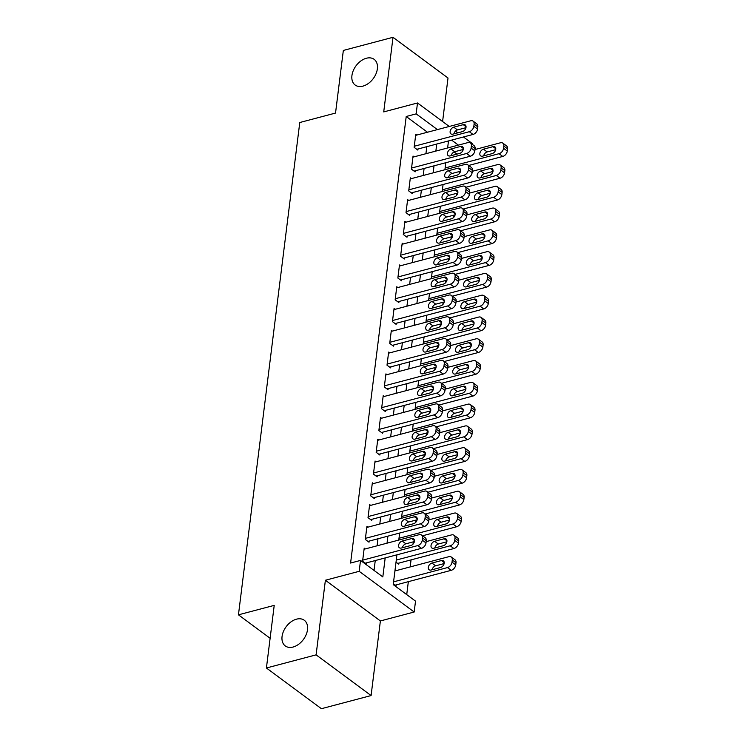 <?xml version="1.0" encoding="UTF-8"?>
<svg xmlns="http://www.w3.org/2000/svg" width="746" height="746" viewBox="0 0 746 746"><rect width="100%" height="100%" fill="white"/><g stroke="black" fill="none" stroke-linecap="round" stroke-linejoin="round"><path stroke-width="1.12" d="M296.516 619.161A15.974 10.733 126.5 0 1 304.284 620.262A15.974 10.733 126.5 0 1 306.14 634.715A15.974 10.733 126.5 0 1 293.047 647.043A15.974 10.733 126.5 0 1 285.28 645.943A15.974 10.733 126.5 0 1 283.424 631.498A15.974 10.733 126.5 0 1 296.516 619.161M366.389 58.244A15.974 10.733 126.5 0 1 374.156 59.344A15.974 10.733 126.5 0 1 376.003 73.798A15.974 10.733 126.5 0 1 362.91 86.126A15.974 10.733 126.5 0 1 355.143 85.025A15.974 10.733 126.5 0 1 353.296 70.581A15.974 10.733 126.5 0 1 366.389 58.244M396.937 554.819L393.226 584.622L415.522 601.127L414.17 612.018L359.171 571.315L360.523 560.423L382.819 576.919L385.188 557.924M380.385 620.952L325.387 580.248L316.099 654.857L266.415 667.996L321.414 708.7L371.088 695.561L380.385 620.952L414.17 612.018M442.592 121.542L448.01 78.004L393.011 37.3L383.724 111.909L417.499 102.976L449.251 126.466M463.452 136.984L472.498 143.68L472.405 144.426M406.729 594.618L408.342 581.666M410.179 566.913L411.055 559.882M413.014 544.142L413.303 541.857M415.727 522.359L416.007 520.074M418.441 500.575L418.72 498.291M421.154 478.792L421.434 476.507M423.868 457.009L424.148 454.724M426.581 435.226L426.861 432.941M429.295 413.443L429.575 411.158M432.009 391.659L432.288 389.375M434.722 369.876L435.002 367.591M437.436 348.093L437.715 345.808M440.149 326.31L440.429 324.025M442.863 304.527L443.143 302.242M445.576 282.743L445.856 280.459M448.29 260.96L448.57 258.675M450.994 239.177L451.283 236.892M453.708 217.394L453.997 215.109M456.421 195.611L456.711 193.326M459.135 173.827L459.424 171.543M316.099 654.857L371.088 695.561M266.415 667.996L274.22 605.37L238.45 614.825L299.771 122.521L335.532 113.066L343.337 50.439L393.011 37.3M365.26 548.925L364.216 548.151L362.584 561.225L366.305 563.976L366.435 562.885M367.974 527.142L366.929 526.368L365.298 539.442L369.018 542.193L369.149 541.102M370.687 505.359L369.643 504.585L368.011 517.659L371.732 520.41L371.862 519.319M373.401 483.576L372.357 482.802L370.725 495.876L374.445 498.626L374.576 497.535M376.115 461.793L375.07 461.019L373.438 474.092L377.159 476.843L377.29 475.752M378.828 440.009L377.784 439.235L376.152 452.309L379.873 455.06L380.003 453.969M381.542 418.226L380.497 417.452L378.865 430.526L382.586 433.277L382.717 432.186M384.255 396.443L383.211 395.669L381.579 408.743L385.3 411.494L385.43 410.403M386.969 374.66L385.924 373.886L384.293 386.96L388.013 389.71L388.144 388.619M389.682 352.877L388.638 352.103L387.006 365.176L390.727 367.927L390.857 366.836M392.396 331.093L391.352 330.319L389.72 343.393L393.44 346.144L393.571 345.053M395.11 309.31L394.065 308.536L392.433 321.61L396.145 324.361L396.285 323.27M397.823 287.527L396.779 286.753L395.147 299.827L398.858 302.578L398.998 301.487M400.537 265.744L399.483 264.97L397.86 278.044L401.572 280.794L401.712 279.703M403.25 243.961L402.197 243.187L400.574 256.26L404.285 259.011L404.425 257.92M405.964 222.177L404.91 221.403L403.288 234.477L406.999 237.228L407.139 236.137M408.677 200.394L407.624 199.62L406.001 212.694L409.713 215.445L409.852 214.354M411.391 178.611L410.337 177.837L408.715 190.911L412.426 193.662L412.566 192.571M414.105 156.828L413.051 156.054L411.428 169.128L415.14 171.878L415.28 170.787M396.023 562.176L398.746 564.19L398.877 563.109M457.037 154.114L454.109 151.942M448.439 147.745L447.712 147.204M393.31 583.959L396.033 585.974L396.163 584.892M427.467 132.228L406.216 116.488L350.592 563.043L360.523 560.423M374.026 570.41L375.257 560.554M377.094 545.802L377.97 538.771M379.807 524.018L380.674 516.987M382.521 502.235L383.388 495.204M385.234 480.452L386.102 473.421M387.939 458.669L388.815 451.638M390.652 436.886L391.529 429.855M393.366 415.102L394.242 408.071M396.079 393.319L396.956 386.288M398.793 371.536L399.67 364.505M401.507 349.753L402.383 342.722M404.22 327.97L405.097 320.939M406.934 306.186L407.81 299.155M409.647 284.403L410.524 277.372M412.361 262.62L413.237 255.589M415.074 240.837L415.951 233.806M417.788 219.054L418.665 212.023M420.502 197.27L421.378 190.239M423.215 175.487L424.092 168.456M425.929 153.704L426.805 146.673M416.818 135.045L415.764 134.271L414.142 147.344L417.853 150.095L417.993 149.004M238.45 614.825L270.117 638.268M325.387 580.248L359.171 571.315M406.216 116.488L416.147 113.868L417.499 102.976M448.495 140.938L447.619 147.969M445.782 162.721L444.905 169.752M443.068 184.504L442.191 191.536M440.354 206.288L439.478 213.319M437.641 228.071L436.764 235.102M434.927 249.854L434.051 256.885M432.214 271.637L431.337 278.668M429.5 293.42L428.624 300.452M426.787 315.204L425.91 322.235M424.073 336.987L423.196 344.018M421.359 358.77L420.483 365.801M418.646 380.553L417.769 387.584M415.932 402.336L415.056 409.368M413.219 424.12L412.342 431.151M410.505 445.903L409.629 452.934M407.792 467.686L406.915 474.717M405.078 489.469L404.201 496.5M402.364 511.252L401.488 518.284M399.651 533.036L398.774 540.067M458.38 145.125L451.61 140.108M455.498 131.091L457.848 132.835M437.408 129.599L416.147 113.868M387.025 543.172L387.901 536.141M389.738 521.389L390.615 514.358M392.452 499.606L393.329 492.574M395.166 477.822L396.042 470.791M397.879 456.039L398.756 449.008M400.593 434.256L401.469 427.225M403.306 412.473L404.183 405.442M406.02 390.69L406.896 383.658M408.733 368.906L409.61 361.875M411.447 347.123L412.324 340.092M414.161 325.34L415.037 318.309M416.874 303.557L417.751 296.526M419.588 281.774L420.464 274.742M422.301 259.99L423.178 252.959M425.015 238.207L425.891 231.176M427.728 216.424L428.596 209.393M430.442 194.641L431.309 187.61M433.146 172.858L434.023 165.826M435.86 151.074L436.736 144.043M415.634 135.362L470.67 120.805A4.989 3.357 -53.5 0 1 473.104 121.15A4.989 3.357 -53.5 0 1 474.102 124.106L473.831 126.288A4.989 3.357 -53.5 0 1 469.318 131.697L414.272 146.253M416.809 149.312L473.029 134.448L469.318 131.697M463.275 124.657A3.991 2.686 126.5 0 1 465.215 124.927A3.991 2.686 126.5 0 1 465.681 128.545A3.991 2.686 126.5 0 1 462.408 131.622L452.869 134.149A3.991 2.686 126.5 0 1 450.929 133.87A3.991 2.686 126.5 0 1 450.463 130.261A3.991 2.686 126.5 0 1 453.736 127.174L463.275 124.657L466.045 126.708M453.904 133.87A3.991 2.686 126.5 0 1 457.457 129.925L465.961 127.678M473.104 121.15L476.815 123.901A4.989 3.357 126.5 0 1 477.822 126.857L477.552 129.039A4.989 3.357 126.5 0 1 473.029 134.448M468.684 165.463L502.767 156.446A4.989 3.357 126.5 0 0 507.28 151.037L507.55 148.864A4.989 3.357 126.5 0 0 506.543 145.899L502.832 143.148A4.989 3.357 -53.5 0 0 500.407 142.803L474.997 149.526M502.832 143.148A4.989 3.357 -53.5 0 1 503.839 146.113L503.559 148.286A4.989 3.357 -53.5 0 1 499.046 153.695L445.129 167.962M495.689 149.685L487.185 151.932A3.991 2.686 -53.5 0 0 483.632 155.877M493.003 146.664L483.464 149.181A3.991 2.686 -53.5 0 0 480.191 152.268A3.991 2.686 -53.5 0 0 480.657 155.877A3.991 2.686 -53.5 0 0 482.597 156.156L492.136 153.629A3.991 2.686 -53.5 0 0 495.409 150.543A3.991 2.686 -53.5 0 0 494.943 146.934A3.991 2.686 -53.5 0 0 493.003 146.664L495.773 148.715M412.92 157.145L467.956 142.589A4.989 3.357 -53.5 0 1 470.39 142.934A4.989 3.357 -53.5 0 1 471.388 145.89L471.118 148.072A4.989 3.357 -53.5 0 1 466.604 153.48L411.559 168.036M414.095 171.095L470.325 156.231L466.604 153.48M460.562 146.44A3.991 2.686 126.5 0 1 462.501 146.71A3.991 2.686 126.5 0 1 462.968 150.328A3.991 2.686 126.5 0 1 459.695 153.406L450.155 155.933A3.991 2.686 126.5 0 1 448.215 155.653A3.991 2.686 126.5 0 1 447.749 152.044A3.991 2.686 126.5 0 1 451.022 148.958L460.562 146.44L463.331 148.491M451.19 155.653A3.991 2.686 126.5 0 1 454.743 151.708L463.247 149.461M470.39 142.934L474.102 145.684A4.989 3.357 126.5 0 1 475.109 148.641L474.838 150.823A4.989 3.357 126.5 0 1 470.325 156.231M410.207 178.928L465.252 164.372A4.989 3.357 -53.5 0 1 467.677 164.717A4.989 3.357 -53.5 0 1 468.684 167.673L468.404 169.855A4.989 3.357 -53.5 0 1 463.891 175.263L408.845 189.82M411.382 192.878L467.611 178.014L463.891 175.263M457.848 168.223A3.991 2.686 126.5 0 1 459.788 168.493A3.991 2.686 126.5 0 1 460.254 172.112A3.991 2.686 126.5 0 1 456.981 175.189L447.441 177.716A3.991 2.686 126.5 0 1 445.502 177.436A3.991 2.686 126.5 0 1 445.036 173.827A3.991 2.686 126.5 0 1 448.309 170.741L457.848 168.223L460.618 170.274M448.477 177.436A3.991 2.686 126.5 0 1 452.029 173.492L460.534 171.244M467.677 164.717L471.388 167.468A4.989 3.357 126.5 0 1 472.395 170.424L472.125 172.606A4.989 3.357 126.5 0 1 467.611 178.014M407.493 200.711L462.539 186.155A4.989 3.357 -53.5 0 1 464.963 186.5A4.989 3.357 -53.5 0 1 465.97 189.456L465.69 191.638A4.989 3.357 -53.5 0 1 461.177 197.047L406.132 211.603M408.668 214.661L464.898 199.797L461.177 197.047M455.135 190.006A3.991 2.686 126.5 0 1 457.074 190.277A3.991 2.686 126.5 0 1 457.54 193.895A3.991 2.686 126.5 0 1 454.267 196.972L444.728 199.499A3.991 2.686 126.5 0 1 442.788 199.219A3.991 2.686 126.5 0 1 442.322 195.611A3.991 2.686 126.5 0 1 445.595 192.524L455.135 190.006L457.913 192.058M445.763 199.219A3.991 2.686 126.5 0 1 449.316 195.275L457.82 193.028M464.963 186.5L468.675 189.251A4.989 3.357 126.5 0 1 469.682 192.207L469.411 194.389A4.989 3.357 126.5 0 1 464.898 199.797M404.78 222.494L459.825 207.938A4.989 3.357 -53.5 0 1 462.25 208.283A4.989 3.357 -53.5 0 1 463.257 211.239L462.977 213.421A4.989 3.357 -53.5 0 1 458.464 218.83L403.418 233.386M405.955 236.445L462.184 221.581L458.464 218.83M452.421 211.789A3.991 2.686 126.5 0 1 454.37 212.06A3.991 2.686 126.5 0 1 454.827 215.678A3.991 2.686 126.5 0 1 451.554 218.755L442.014 221.282A3.991 2.686 126.5 0 1 440.075 221.002A3.991 2.686 126.5 0 1 439.608 217.394A3.991 2.686 126.5 0 1 442.882 214.307L452.421 211.789L455.2 213.841M443.049 221.002A3.991 2.686 126.5 0 1 446.602 217.058L455.107 214.811M462.25 208.283L465.961 211.034A4.989 3.357 126.5 0 1 466.968 213.99L466.698 216.172A4.989 3.357 126.5 0 1 462.184 221.581M465.97 187.246L500.053 178.229A4.989 3.357 126.5 0 0 504.566 172.82L504.837 170.648A4.989 3.357 126.5 0 0 503.83 167.682L500.118 164.931A4.989 3.357 -53.5 0 0 497.694 164.586L472.283 171.31M500.118 164.931A4.989 3.357 -53.5 0 1 501.125 167.897L500.846 170.069A4.989 3.357 -53.5 0 1 496.332 175.478L442.415 189.745M492.975 171.468L484.471 173.715A3.991 2.686 -53.5 0 0 480.918 177.66M490.29 168.447L480.75 170.965A3.991 2.686 -53.5 0 0 477.477 174.051A3.991 2.686 -53.5 0 0 477.944 177.66A3.991 2.686 -53.5 0 0 479.883 177.94L489.423 175.413A3.991 2.686 -53.5 0 0 492.696 172.326A3.991 2.686 -53.5 0 0 492.229 168.717A3.991 2.686 -53.5 0 0 490.29 168.447L493.069 170.498M463.257 209.029L497.34 200.012A4.989 3.357 126.5 0 0 501.853 194.603L502.123 192.431A4.989 3.357 126.5 0 0 501.116 189.465L497.405 186.714A4.989 3.357 -53.5 0 0 494.98 186.369L469.57 193.093M497.405 186.714A4.989 3.357 -53.5 0 1 498.412 189.68L498.132 191.853A4.989 3.357 -53.5 0 1 493.619 197.261L439.702 211.528M490.262 193.251L481.757 195.499A3.991 2.686 -53.5 0 0 478.205 199.443M487.576 190.23L478.037 192.748A3.991 2.686 -53.5 0 0 474.764 195.834A3.991 2.686 -53.5 0 0 475.23 199.443A3.991 2.686 -53.5 0 0 477.17 199.723L486.709 197.196A3.991 2.686 -53.5 0 0 489.982 194.109A3.991 2.686 -53.5 0 0 489.525 190.5A3.991 2.686 -53.5 0 0 487.576 190.23L490.355 192.281M460.543 230.812L494.626 221.795A4.989 3.357 126.5 0 0 499.139 216.387L499.41 214.214A4.989 3.357 126.5 0 0 498.403 211.249L494.691 208.498A4.989 3.357 -53.5 0 0 492.267 208.153L466.856 214.876M494.691 208.498A4.989 3.357 -53.5 0 1 495.698 211.463L495.428 213.636A4.989 3.357 -53.5 0 1 490.905 219.044L436.988 233.311M487.548 215.034L479.044 217.282A3.991 2.686 -53.5 0 0 475.491 221.226M484.863 212.013L475.323 214.531A3.991 2.686 -53.5 0 0 472.05 217.618A3.991 2.686 -53.5 0 0 472.516 221.226A3.991 2.686 -53.5 0 0 474.456 221.506L483.995 218.979A3.991 2.686 -53.5 0 0 487.269 215.892A3.991 2.686 -53.5 0 0 486.812 212.284A3.991 2.686 -53.5 0 0 484.863 212.013L487.642 214.065M457.83 252.596L491.912 243.578A4.989 3.357 126.5 0 0 496.426 238.17L496.696 235.997A4.989 3.357 126.5 0 0 495.689 233.032L491.978 230.281A4.989 3.357 -53.5 0 0 489.553 229.936L464.143 236.659M491.978 230.281A4.989 3.357 -53.5 0 1 492.985 233.246L492.714 235.419A4.989 3.357 -53.5 0 1 488.192 240.827L434.275 255.095M484.835 236.818L476.33 239.065A3.991 2.686 -53.5 0 0 472.777 243.01M482.149 233.796L472.61 236.314A3.991 2.686 -53.5 0 0 469.337 239.401A3.991 2.686 -53.5 0 0 469.803 243.01A3.991 2.686 -53.5 0 0 471.742 243.289L481.282 240.762A3.991 2.686 -53.5 0 0 484.555 237.676A3.991 2.686 -53.5 0 0 484.098 234.067A3.991 2.686 -53.5 0 0 482.149 233.796L484.928 235.848M402.066 244.278L457.111 229.721A4.989 3.357 -53.5 0 1 459.536 230.066A4.989 3.357 -53.5 0 1 460.543 233.022L460.273 235.204A4.989 3.357 -53.5 0 1 455.75 240.613L400.705 255.169M403.241 258.228L459.471 243.364L455.75 240.613M449.707 233.573A3.991 2.686 126.5 0 1 451.656 233.843A3.991 2.686 126.5 0 1 452.113 237.461A3.991 2.686 126.5 0 1 448.84 240.538L439.301 243.065A3.991 2.686 126.5 0 1 437.361 242.786A3.991 2.686 126.5 0 1 436.895 239.177A3.991 2.686 126.5 0 1 440.168 236.09L449.707 233.573L452.486 235.624M440.336 242.786A3.991 2.686 126.5 0 1 443.889 238.841L452.393 236.594M459.536 230.066L463.247 232.817A4.989 3.357 126.5 0 1 464.254 235.773L463.984 237.955A4.989 3.357 126.5 0 1 459.471 243.364M455.116 274.379L489.199 265.362A4.989 3.357 126.5 0 0 493.712 259.953L493.983 257.78A4.989 3.357 126.5 0 0 492.985 254.815L489.264 252.064A4.989 3.357 -53.5 0 0 486.84 251.719L461.429 258.442M489.264 252.064A4.989 3.357 -53.5 0 1 490.271 255.029L490.001 257.202A4.989 3.357 -53.5 0 1 485.478 262.611L431.561 276.878M482.121 258.601L473.617 260.848A3.991 2.686 -53.5 0 0 470.064 264.793M479.436 255.58L469.896 258.097A3.991 2.686 -53.5 0 0 466.623 261.184A3.991 2.686 -53.5 0 0 467.089 264.793A3.991 2.686 -53.5 0 0 469.029 265.072L478.568 262.545A3.991 2.686 -53.5 0 0 481.841 259.459A3.991 2.686 -53.5 0 0 481.384 255.85A3.991 2.686 -53.5 0 0 479.436 255.58L482.214 257.631M399.352 266.061L454.398 251.505A4.989 3.357 -53.5 0 1 456.822 251.85A4.989 3.357 -53.5 0 1 457.83 254.806L457.559 256.988A4.989 3.357 -53.5 0 1 453.036 262.396L397.991 276.952M400.527 280.011L456.757 265.147L453.036 262.396M446.994 255.356A3.991 2.686 126.5 0 1 448.943 255.626A3.991 2.686 126.5 0 1 449.4 259.244A3.991 2.686 126.5 0 1 446.127 262.322L436.587 264.849A3.991 2.686 126.5 0 1 434.648 264.569A3.991 2.686 126.5 0 1 434.181 260.96A3.991 2.686 126.5 0 1 437.454 257.874L446.994 255.356L449.773 257.407M437.622 264.569A3.991 2.686 126.5 0 1 441.175 260.624L449.679 258.377M456.822 251.85L460.543 254.6A4.989 3.357 126.5 0 1 461.541 257.556L461.27 259.739A4.989 3.357 126.5 0 1 456.757 265.147M452.412 296.162L486.485 287.145A4.989 3.357 126.5 0 0 490.999 281.736L491.269 279.564A4.989 3.357 126.5 0 0 490.271 276.598L486.551 273.847A4.989 3.357 -53.5 0 0 484.126 273.502L458.715 280.226M486.551 273.847A4.989 3.357 -53.5 0 1 487.558 276.813L487.287 278.985A4.989 3.357 -53.5 0 1 482.765 284.394L428.847 298.661M479.408 280.384L470.903 282.631A3.991 2.686 -53.5 0 0 467.36 286.576M476.722 277.363L467.192 279.881A3.991 2.686 -53.5 0 0 463.919 282.967A3.991 2.686 -53.5 0 0 464.376 286.576A3.991 2.686 -53.5 0 0 466.315 286.856L475.855 284.329A3.991 2.686 -53.5 0 0 479.128 281.242A3.991 2.686 -53.5 0 0 478.671 277.633A3.991 2.686 -53.5 0 0 476.722 277.363L479.501 279.414M396.639 287.844L451.684 273.288A4.989 3.357 -53.5 0 1 454.109 273.633A4.989 3.357 -53.5 0 1 455.116 276.589L454.846 278.771A4.989 3.357 -53.5 0 1 450.323 284.179L395.277 298.736M397.814 301.794L454.044 286.93L450.323 284.179M444.28 277.139A3.991 2.686 126.5 0 1 446.229 277.409A3.991 2.686 126.5 0 1 446.686 281.028A3.991 2.686 126.5 0 1 443.413 284.105L433.874 286.632A3.991 2.686 126.5 0 1 431.934 286.352A3.991 2.686 126.5 0 1 431.468 282.743A3.991 2.686 126.5 0 1 434.75 279.657L444.28 277.139L447.059 279.19M434.918 286.352A3.991 2.686 126.5 0 1 438.462 282.408L446.966 280.16M454.109 273.633L457.83 276.384A4.989 3.357 126.5 0 1 458.827 279.34L458.557 281.522A4.989 3.357 126.5 0 1 454.044 286.93M449.698 317.945L483.772 308.928A4.989 3.357 126.5 0 0 488.285 303.519L488.555 301.347A4.989 3.357 126.5 0 0 487.558 298.381L483.837 295.63A4.989 3.357 -53.5 0 0 481.412 295.285L456.002 302.009M483.837 295.63A4.989 3.357 -53.5 0 1 484.844 298.596L484.574 300.769A4.989 3.357 -53.5 0 1 480.051 306.177L426.134 320.444M476.694 302.167L468.19 304.415A3.991 2.686 -53.5 0 0 464.646 308.359M474.008 299.146L464.478 301.664A3.991 2.686 -53.5 0 0 461.205 304.75A3.991 2.686 -53.5 0 0 461.662 308.359A3.991 2.686 -53.5 0 0 463.602 308.639L473.141 306.112A3.991 2.686 -53.5 0 0 476.414 303.025A3.991 2.686 -53.5 0 0 475.957 299.416A3.991 2.686 -53.5 0 0 474.008 299.146L476.787 301.197M393.925 309.627L448.971 295.071A4.989 3.357 -53.5 0 1 451.395 295.416A4.989 3.357 -53.5 0 1 452.402 298.372L452.132 300.554A4.989 3.357 -53.5 0 1 447.609 305.963L392.573 320.519M395.1 323.577L451.33 308.713L447.609 305.963M441.567 298.922A3.991 2.686 126.5 0 1 443.516 299.193A3.991 2.686 126.5 0 1 443.973 302.811A3.991 2.686 126.5 0 1 440.7 305.888L431.16 308.415A3.991 2.686 126.5 0 1 429.22 308.135A3.991 2.686 126.5 0 1 428.764 304.527A3.991 2.686 126.5 0 1 432.037 301.44L441.567 298.922L444.346 300.974M432.204 308.135A3.991 2.686 126.5 0 1 435.748 304.191L444.252 301.944M451.395 295.416L455.116 298.167A4.989 3.357 126.5 0 1 456.114 301.123L455.843 303.305A4.989 3.357 126.5 0 1 451.33 308.713M446.985 339.728L481.058 330.711A4.989 3.357 126.5 0 0 485.571 325.303L485.842 323.13A4.989 3.357 126.5 0 0 484.844 320.165L481.123 317.414A4.989 3.357 -53.5 0 0 478.699 317.069L453.288 323.792M481.123 317.414A4.989 3.357 -53.5 0 1 482.13 320.379L481.86 322.552A4.989 3.357 -53.5 0 1 477.337 327.96L423.42 342.228M473.98 323.95L465.476 326.198A3.991 2.686 -53.5 0 0 461.933 330.142M471.295 320.929L461.765 323.447A3.991 2.686 -53.5 0 0 458.492 326.534A3.991 2.686 -53.5 0 0 458.949 330.142A3.991 2.686 -53.5 0 0 460.888 330.422L470.428 327.895A3.991 2.686 -53.5 0 0 473.701 324.808A3.991 2.686 -53.5 0 0 473.244 321.2A3.991 2.686 -53.5 0 0 471.295 320.929L474.074 322.981M391.212 331.41L446.257 316.854A4.989 3.357 -53.5 0 1 448.682 317.199A4.989 3.357 -53.5 0 1 449.689 320.155L449.418 322.337A4.989 3.357 -53.5 0 1 444.896 327.746L389.86 342.302M392.387 345.361L448.616 330.497L444.896 327.746M438.853 320.705A3.991 2.686 126.5 0 1 440.802 320.976A3.991 2.686 126.5 0 1 441.259 324.594A3.991 2.686 126.5 0 1 437.986 327.671L428.446 330.198A3.991 2.686 126.5 0 1 426.507 329.918A3.991 2.686 126.5 0 1 426.05 326.31A3.991 2.686 126.5 0 1 429.323 323.223L438.853 320.705L441.632 322.757M429.491 329.918A3.991 2.686 126.5 0 1 433.034 325.974L441.539 323.727M448.682 317.199L452.402 319.95A4.989 3.357 126.5 0 1 453.4 322.906L453.13 325.088A4.989 3.357 126.5 0 1 448.616 330.497M444.271 361.512L478.345 352.494A4.989 3.357 126.5 0 0 482.858 347.086L483.128 344.913A4.989 3.357 126.5 0 0 482.13 341.948L478.41 339.197A4.989 3.357 -53.5 0 0 475.985 338.852L450.584 345.575M478.41 339.197A4.989 3.357 -53.5 0 1 479.417 342.162L479.146 344.335A4.989 3.357 -53.5 0 1 474.624 349.743L420.707 364.011M471.267 345.734L462.762 347.981A3.991 2.686 -53.5 0 0 459.219 351.925M468.581 342.712L459.051 345.23A3.991 2.686 -53.5 0 0 455.778 348.317A3.991 2.686 -53.5 0 0 456.235 351.925A3.991 2.686 -53.5 0 0 458.184 352.205L467.714 349.678A3.991 2.686 -53.5 0 0 470.987 346.592A3.991 2.686 -53.5 0 0 470.53 342.983A3.991 2.686 -53.5 0 0 468.581 342.712L471.36 344.764M388.498 353.194L443.544 338.637A4.989 3.357 -53.5 0 1 445.968 338.982A4.989 3.357 -53.5 0 1 446.975 341.938L446.705 344.12A4.989 3.357 -53.5 0 1 442.182 349.529L387.146 364.085M389.673 367.144L445.903 352.28L442.182 349.529M436.14 342.489A3.991 2.686 126.5 0 1 438.089 342.759A3.991 2.686 126.5 0 1 438.545 346.377A3.991 2.686 126.5 0 1 435.272 349.454L425.742 351.981A3.991 2.686 126.5 0 1 423.793 351.702A3.991 2.686 126.5 0 1 423.336 348.093A3.991 2.686 126.5 0 1 426.609 345.006L436.14 342.489L438.918 344.54M426.777 351.702A3.991 2.686 126.5 0 1 430.321 347.757L438.825 345.51M445.968 338.982L449.689 341.733A4.989 3.357 126.5 0 1 450.687 344.689L450.416 346.871A4.989 3.357 126.5 0 1 445.903 352.28M441.557 383.295L475.631 374.278A4.989 3.357 126.5 0 0 480.144 368.869L480.415 366.696A4.989 3.357 126.5 0 0 479.417 363.731L475.696 360.98A4.989 3.357 -53.5 0 0 473.272 360.635L447.87 367.358M475.696 360.98A4.989 3.357 -53.5 0 1 476.703 363.945L476.433 366.118A4.989 3.357 -53.5 0 1 471.91 371.527L417.993 385.794M468.553 367.517L460.049 369.764A3.991 2.686 -53.5 0 0 456.505 373.709M465.877 364.496L456.338 367.013A3.991 2.686 -53.5 0 0 453.064 370.1A3.991 2.686 -53.5 0 0 453.521 373.709A3.991 2.686 -53.5 0 0 455.47 373.988L465 371.461A3.991 2.686 -53.5 0 0 468.274 368.375A3.991 2.686 -53.5 0 0 467.817 364.766A3.991 2.686 -53.5 0 0 465.877 364.496L468.647 366.547M385.785 374.977L440.83 360.421A4.989 3.357 -53.5 0 1 443.255 360.766A4.989 3.357 -53.5 0 1 444.262 363.722L443.991 365.904A4.989 3.357 -53.5 0 1 439.469 371.312L384.432 385.868M386.96 388.927L443.189 374.063L439.469 371.312M433.435 364.272A3.991 2.686 126.5 0 1 435.375 364.542A3.991 2.686 126.5 0 1 435.832 368.16A3.991 2.686 126.5 0 1 432.559 371.238L423.029 373.765A3.991 2.686 126.5 0 1 421.08 373.485A3.991 2.686 126.5 0 1 420.623 369.876A3.991 2.686 126.5 0 1 423.896 366.79L433.435 364.272L436.205 366.323M424.064 373.485A3.991 2.686 126.5 0 1 427.607 369.54L436.112 367.293M443.255 360.766L446.975 363.516A4.989 3.357 126.5 0 1 447.973 366.473L447.703 368.655A4.989 3.357 126.5 0 1 443.189 374.063M438.844 405.078L472.917 396.061A4.989 3.357 126.5 0 0 477.431 390.652L477.701 388.48A4.989 3.357 126.5 0 0 476.703 385.514L472.983 382.763A4.989 3.357 -53.5 0 0 470.558 382.418L445.157 389.142M472.983 382.763A4.989 3.357 -53.5 0 1 473.99 385.729L473.719 387.901A4.989 3.357 -53.5 0 1 469.197 393.31L415.28 407.577M465.84 389.3L457.335 391.547A3.991 2.686 -53.5 0 0 453.792 395.492M463.163 386.279L453.624 388.797A3.991 2.686 -53.5 0 0 450.351 391.883A3.991 2.686 -53.5 0 0 450.808 395.492A3.991 2.686 -53.5 0 0 452.757 395.772L462.287 393.245A3.991 2.686 -53.5 0 0 465.56 390.158A3.991 2.686 -53.5 0 0 465.103 386.549A3.991 2.686 -53.5 0 0 463.163 386.279L465.933 388.33M383.071 396.76L438.116 382.204A4.989 3.357 -53.5 0 1 440.541 382.549A4.989 3.357 -53.5 0 1 441.548 385.505L441.278 387.687A4.989 3.357 -53.5 0 1 436.755 393.095L381.719 407.652M384.246 410.71L440.476 395.846L436.755 393.095M430.722 386.055A3.991 2.686 126.5 0 1 432.661 386.325A3.991 2.686 126.5 0 1 433.118 389.944A3.991 2.686 126.5 0 1 429.845 393.021L420.315 395.548A3.991 2.686 126.5 0 1 418.366 395.268A3.991 2.686 126.5 0 1 417.909 391.659A3.991 2.686 126.5 0 1 421.182 388.573L430.722 386.055L433.491 388.106M421.35 395.268A3.991 2.686 126.5 0 1 424.894 391.324L433.398 389.076M440.541 382.549L444.262 385.3A4.989 3.357 126.5 0 1 445.259 388.256L444.989 390.438A4.989 3.357 126.5 0 1 440.476 395.846M436.13 426.861L470.204 417.844A4.989 3.357 126.5 0 0 474.717 412.435L474.988 410.263A4.989 3.357 126.5 0 0 473.99 407.297L470.269 404.546A4.989 3.357 -53.5 0 0 467.845 404.201L442.443 410.925M470.269 404.546A4.989 3.357 -53.5 0 1 471.276 407.512L471.006 409.685A4.989 3.357 -53.5 0 1 466.483 415.093L412.566 429.36M463.126 411.083L454.622 413.331A3.991 2.686 -53.5 0 0 451.078 417.275M460.45 408.062L450.91 410.58A3.991 2.686 -53.5 0 0 447.637 413.666A3.991 2.686 -53.5 0 0 448.094 417.275A3.991 2.686 -53.5 0 0 450.043 417.555L459.573 415.028A3.991 2.686 -53.5 0 0 462.856 411.941A3.991 2.686 -53.5 0 0 462.389 408.332A3.991 2.686 -53.5 0 0 460.45 408.062L463.219 410.113M380.357 418.543L435.403 403.987A4.989 3.357 -53.5 0 1 437.827 404.332A4.989 3.357 -53.5 0 1 438.834 407.288L438.564 409.47A4.989 3.357 -53.5 0 1 434.041 414.879L379.005 429.435M381.532 432.493L437.762 417.629L434.041 414.879M428.008 407.838A3.991 2.686 126.5 0 1 429.948 408.109A3.991 2.686 126.5 0 1 430.405 411.727A3.991 2.686 126.5 0 1 427.132 414.804L417.601 417.331A3.991 2.686 126.5 0 1 415.653 417.051A3.991 2.686 126.5 0 1 415.196 413.443A3.991 2.686 126.5 0 1 418.469 410.356L428.008 407.838L430.778 409.89M418.637 417.051A3.991 2.686 126.5 0 1 422.18 413.107L430.684 410.86M437.827 404.332L441.548 407.083A4.989 3.357 126.5 0 1 442.546 410.039L442.275 412.221A4.989 3.357 126.5 0 1 437.762 417.629M433.417 448.644L467.49 439.627A4.989 3.357 126.5 0 0 472.004 434.219L472.274 432.046A4.989 3.357 126.5 0 0 471.276 429.081L467.555 426.33A4.989 3.357 -53.5 0 0 465.131 425.985L439.73 432.708M467.555 426.33A4.989 3.357 -53.5 0 1 468.563 429.295L468.292 431.468A4.989 3.357 -53.5 0 1 463.77 436.876L409.852 451.144M460.413 432.866L451.908 435.114A3.991 2.686 -53.5 0 0 448.365 439.058M457.736 429.845L448.197 432.363A3.991 2.686 -53.5 0 0 444.924 435.45A3.991 2.686 -53.5 0 0 445.381 439.058A3.991 2.686 -53.5 0 0 447.33 439.338L456.869 436.811A3.991 2.686 -53.5 0 0 460.142 433.724A3.991 2.686 -53.5 0 0 459.676 430.116A3.991 2.686 -53.5 0 0 457.736 429.845L460.506 431.897M377.644 440.327L432.689 425.77A4.989 3.357 -53.5 0 1 435.114 426.115A4.989 3.357 -53.5 0 1 436.121 429.071L435.85 431.253A4.989 3.357 -53.5 0 1 431.328 436.662L376.292 451.218M378.819 454.277L435.049 439.413L431.328 436.662M425.295 429.621A3.991 2.686 126.5 0 1 427.234 429.892A3.991 2.686 126.5 0 1 427.7 433.51A3.991 2.686 126.5 0 1 424.427 436.587L414.888 439.114A3.991 2.686 126.5 0 1 412.939 438.834A3.991 2.686 126.5 0 1 412.482 435.226A3.991 2.686 126.5 0 1 415.755 432.139L425.295 429.621L428.064 431.673M415.923 438.844A3.991 2.686 126.5 0 1 419.466 434.89L427.971 432.643M435.114 426.115L438.834 428.866A4.989 3.357 126.5 0 1 439.832 431.822L439.562 434.004A4.989 3.357 126.5 0 1 435.049 439.413M430.703 470.428L464.777 461.41A4.989 3.357 126.5 0 0 469.29 456.002L469.57 453.829A4.989 3.357 126.5 0 0 468.563 450.864L464.842 448.113A4.989 3.357 -53.5 0 0 462.417 447.768L437.016 454.491M464.842 448.113A4.989 3.357 -53.5 0 1 465.849 451.078L465.579 453.251A4.989 3.357 -53.5 0 1 461.065 458.659L407.139 472.927M457.699 454.65L449.195 456.897A3.991 2.686 -53.5 0 0 445.651 460.841M455.023 451.628L445.483 454.146A3.991 2.686 -53.5 0 0 442.21 457.233A3.991 2.686 -53.5 0 0 442.667 460.841A3.991 2.686 -53.5 0 0 444.616 461.121L454.155 458.594A3.991 2.686 -53.5 0 0 457.429 455.508A3.991 2.686 -53.5 0 0 456.962 451.899A3.991 2.686 -53.5 0 0 455.023 451.628L457.792 453.68M374.93 462.11L429.976 447.553A4.989 3.357 -53.5 0 1 432.4 447.898A4.989 3.357 -53.5 0 1 433.407 450.854L433.137 453.036A4.989 3.357 -53.5 0 1 428.624 458.445L373.578 473.001M376.105 476.06L432.335 461.196L428.624 458.445M422.581 451.405A3.991 2.686 126.5 0 1 424.521 451.675A3.991 2.686 126.5 0 1 424.987 455.293A3.991 2.686 126.5 0 1 421.714 458.37L412.174 460.897A3.991 2.686 126.5 0 1 410.225 460.618A3.991 2.686 126.5 0 1 409.768 457.009A3.991 2.686 126.5 0 1 413.042 453.922L422.581 451.405L425.351 453.456M413.209 460.627A3.991 2.686 126.5 0 1 416.753 456.673L425.257 454.426M432.4 447.898L436.121 450.649A4.989 3.357 126.5 0 1 437.119 453.605L436.848 455.787A4.989 3.357 126.5 0 1 432.335 461.196M427.99 492.211L462.063 483.194A4.989 3.357 126.5 0 0 466.576 477.785L466.856 475.612A4.989 3.357 126.5 0 0 465.849 472.647L462.128 469.896A4.989 3.357 -53.5 0 0 459.704 469.551L434.303 476.274M462.128 469.896A4.989 3.357 -53.5 0 1 463.135 472.861L462.865 475.034A4.989 3.357 -53.5 0 1 458.352 480.443L404.425 494.71M454.985 476.433L446.481 478.68A3.991 2.686 -53.5 0 0 442.938 482.625M452.309 473.412L442.77 475.929A3.991 2.686 -53.5 0 0 439.497 479.016A3.991 2.686 -53.5 0 0 439.954 482.625A3.991 2.686 -53.5 0 0 441.902 482.904L451.442 480.377A3.991 2.686 -53.5 0 0 454.715 477.291A3.991 2.686 -53.5 0 0 454.249 473.682A3.991 2.686 -53.5 0 0 452.309 473.412L455.079 475.463M372.217 483.893L427.262 469.337A4.989 3.357 -53.5 0 1 429.687 469.682A4.989 3.357 -53.5 0 1 430.694 472.638L430.423 474.82A4.989 3.357 -53.5 0 1 425.91 480.228L370.865 494.785M373.392 497.843L429.621 482.979L425.91 480.228M419.867 473.188A3.991 2.686 126.5 0 1 421.807 473.458A3.991 2.686 126.5 0 1 422.273 477.076A3.991 2.686 126.5 0 1 419 480.154L409.461 482.681A3.991 2.686 126.5 0 1 407.512 482.401A3.991 2.686 126.5 0 1 407.055 478.792A3.991 2.686 126.5 0 1 410.328 475.706L419.867 473.188L422.637 475.239M410.496 482.41A3.991 2.686 126.5 0 1 414.039 478.456L422.544 476.209M429.687 469.682L433.407 472.432A4.989 3.357 126.5 0 1 434.414 475.389L434.135 477.571A4.989 3.357 126.5 0 1 429.621 482.979M425.276 513.994L459.35 504.977A4.989 3.357 126.5 0 0 463.863 499.568L464.143 497.395A4.989 3.357 126.5 0 0 463.135 494.43L459.415 491.679A4.989 3.357 -53.5 0 0 456.99 491.334L431.589 498.058M459.415 491.679A4.989 3.357 -53.5 0 1 460.422 494.645L460.151 496.817A4.989 3.357 -53.5 0 1 455.638 502.226L401.712 516.493M452.272 498.216L443.767 500.463A3.991 2.686 -53.5 0 0 440.224 504.408M449.596 495.195L440.056 497.713A3.991 2.686 -53.5 0 0 436.783 500.799A3.991 2.686 -53.5 0 0 437.249 504.408A3.991 2.686 -53.5 0 0 439.189 504.688L448.728 502.161A3.991 2.686 -53.5 0 0 452.001 499.074A3.991 2.686 -53.5 0 0 451.535 495.465A3.991 2.686 -53.5 0 0 449.596 495.195L452.365 497.246M369.503 505.676L424.549 491.12A4.989 3.357 -53.5 0 1 426.973 491.465A4.989 3.357 -53.5 0 1 427.98 494.421L427.71 496.603A4.989 3.357 -53.5 0 1 423.196 502.011L368.151 516.568M370.678 519.626L426.908 504.762L423.196 502.011M417.154 494.971A3.991 2.686 126.5 0 1 419.093 495.241A3.991 2.686 126.5 0 1 419.56 498.86A3.991 2.686 126.5 0 1 416.287 501.937L406.747 504.464A3.991 2.686 126.5 0 1 404.798 504.184A3.991 2.686 126.5 0 1 404.341 500.575A3.991 2.686 126.5 0 1 407.614 497.489L417.154 494.971L419.923 497.022M407.782 504.193A3.991 2.686 126.5 0 1 411.326 500.24L419.83 497.992M426.973 491.465L430.694 494.216A4.989 3.357 126.5 0 1 431.701 497.172L431.421 499.354A4.989 3.357 126.5 0 1 426.908 504.762M422.562 535.777L456.636 526.76A4.989 3.357 126.5 0 0 461.159 521.351L461.429 519.179A4.989 3.357 126.5 0 0 460.422 516.213L456.701 513.462A4.989 3.357 -53.5 0 0 454.277 513.117L428.875 519.841M456.701 513.462A4.989 3.357 -53.5 0 1 457.708 516.428L457.438 518.601A4.989 3.357 -53.5 0 1 452.925 524.009L398.998 538.276M449.558 519.999L441.054 522.247A3.991 2.686 -53.5 0 0 437.51 526.191M446.882 516.978L437.342 519.496A3.991 2.686 -53.5 0 0 434.069 522.582A3.991 2.686 -53.5 0 0 434.536 526.191A3.991 2.686 -53.5 0 0 436.475 526.471L446.015 523.944A3.991 2.686 -53.5 0 0 449.288 520.857A3.991 2.686 -53.5 0 0 448.822 517.248A3.991 2.686 -53.5 0 0 446.882 516.978L449.651 519.029M366.79 527.459L421.835 512.903A4.989 3.357 -53.5 0 1 424.26 513.248A4.989 3.357 -53.5 0 1 425.267 516.204L424.996 518.386A4.989 3.357 -53.5 0 1 420.483 523.795L365.437 538.351M367.965 541.409L424.194 526.545L420.483 523.795M414.44 516.754A3.991 2.686 126.5 0 1 416.38 517.025A3.991 2.686 126.5 0 1 416.846 520.643A3.991 2.686 126.5 0 1 413.573 523.72L404.034 526.247A3.991 2.686 126.5 0 1 402.094 525.967A3.991 2.686 126.5 0 1 401.628 522.359A3.991 2.686 126.5 0 1 404.901 519.272L414.44 516.754L417.21 518.806M405.069 525.977A3.991 2.686 126.5 0 1 408.612 522.023L417.117 519.775M424.26 513.248L427.98 515.999A4.989 3.357 126.5 0 1 428.987 518.955L428.717 521.137A4.989 3.357 126.5 0 1 424.194 526.545M397.693 563.417L453.922 548.543A4.989 3.357 126.5 0 0 458.445 543.135L458.715 540.962A4.989 3.357 126.5 0 0 457.708 537.997L453.988 535.246A4.989 3.357 -53.5 0 0 451.563 534.901L426.162 541.624M453.988 535.246A4.989 3.357 -53.5 0 1 454.995 538.211L454.724 540.384A4.989 3.357 -53.5 0 1 450.211 545.792L396.285 560.06M446.845 541.783L438.34 544.03A3.991 2.686 -53.5 0 0 434.797 547.974M444.168 538.761L434.629 541.279A3.991 2.686 -53.5 0 0 431.356 544.366A3.991 2.686 -53.5 0 0 431.822 547.974A3.991 2.686 -53.5 0 0 433.762 548.254L443.301 545.727A3.991 2.686 -53.5 0 0 446.574 542.64A3.991 2.686 -53.5 0 0 446.108 539.032A3.991 2.686 -53.5 0 0 444.168 538.761L446.938 540.813M364.076 549.242L419.121 534.686A4.989 3.357 -53.5 0 1 421.546 535.031A4.989 3.357 -53.5 0 1 422.553 537.987L422.283 540.169A4.989 3.357 -53.5 0 1 417.769 545.578L362.724 560.134M365.251 563.193L421.481 548.329L417.769 545.578M411.727 538.537A3.991 2.686 126.5 0 1 413.666 538.808A3.991 2.686 126.5 0 1 414.133 542.426A3.991 2.686 126.5 0 1 410.86 545.503L401.32 548.03A3.991 2.686 126.5 0 1 399.38 547.75A3.991 2.686 126.5 0 1 398.914 544.142A3.991 2.686 126.5 0 1 402.187 541.055L411.727 538.537L414.496 540.589M402.355 547.76A3.991 2.686 126.5 0 1 405.899 543.806L414.403 541.559M421.546 535.031L425.267 537.782A4.989 3.357 126.5 0 1 426.274 540.738L426.003 542.92A4.989 3.357 126.5 0 1 421.481 548.329M394.979 585.2L451.209 570.326A4.989 3.357 126.5 0 0 455.731 564.918L456.002 562.745A4.989 3.357 126.5 0 0 454.995 559.78L451.283 557.029A4.989 3.357 -53.5 0 0 448.85 556.684L394.932 570.951M451.283 557.029A4.989 3.357 -53.5 0 1 452.281 559.994L452.011 562.167A4.989 3.357 -53.5 0 1 447.497 567.575L393.571 581.843M444.131 563.566L435.636 565.813A3.991 2.686 -53.5 0 0 432.083 569.758M441.455 560.544L431.915 563.062A3.991 2.686 -53.5 0 0 428.642 566.149A3.991 2.686 -53.5 0 0 429.109 569.758A3.991 2.686 -53.5 0 0 431.048 570.037L440.588 567.51A3.991 2.686 -53.5 0 0 443.861 564.424A3.991 2.686 -53.5 0 0 443.394 560.815A3.991 2.686 -53.5 0 0 441.455 560.544L444.224 562.596M477.822 126.857L474.102 124.106M477.552 129.039L473.831 126.288M453.736 127.174L457.457 129.925M499.046 153.695L502.767 156.446M503.559 148.286L507.28 151.037M503.839 146.113L507.55 148.864M487.185 151.932L483.464 149.181M475.109 148.641L471.388 145.89M474.838 150.823L471.118 148.072M451.022 148.958L454.743 151.708M472.395 170.424L468.684 167.673M472.125 172.606L468.404 169.855M448.309 170.741L452.029 173.492M469.682 192.207L465.97 189.456M469.411 194.389L465.69 191.638M445.595 192.524L449.316 195.275M466.968 213.99L463.257 211.239M466.698 216.172L462.977 213.421M442.882 214.307L446.602 217.058M496.332 175.478L500.053 178.229M500.846 170.069L504.566 172.82M501.125 167.897L504.837 170.648M484.471 173.715L480.75 170.965M493.619 197.261L497.34 200.012M498.132 191.853L501.853 194.603M498.412 189.68L502.123 192.431M481.757 195.499L478.037 192.748M490.905 219.044L494.626 221.795M495.428 213.636L499.139 216.387M495.698 211.463L499.41 214.214M479.044 217.282L475.323 214.531M488.192 240.827L491.912 243.578M492.714 235.419L496.426 238.17M492.985 233.246L496.696 235.997M476.33 239.065L472.61 236.314M464.254 235.773L460.543 233.022M463.984 237.955L460.273 235.204M440.168 236.09L443.889 238.841M485.478 262.611L489.199 265.362M490.001 257.202L493.712 259.953M490.271 255.029L493.983 257.78M473.617 260.848L469.896 258.097M461.541 257.556L457.83 254.806M461.27 259.739L457.559 256.988M437.454 257.874L441.175 260.624M482.765 284.394L486.485 287.145M487.287 278.985L490.999 281.736M487.558 276.813L491.269 279.564M470.903 282.631L467.192 279.881M458.827 279.34L455.116 276.589M458.557 281.522L454.846 278.771M434.75 279.657L438.462 282.408M480.051 306.177L483.772 308.928M484.574 300.769L488.285 303.519M484.844 298.596L488.555 301.347M468.19 304.415L464.478 301.664M456.114 301.123L452.402 298.372M455.843 303.305L452.132 300.554M432.037 301.44L435.748 304.191M477.337 327.96L481.058 330.711M481.86 322.552L485.571 325.303M482.13 320.379L485.842 323.13M465.476 326.198L461.765 323.447M453.4 322.906L449.689 320.155M453.13 325.088L449.418 322.337M429.323 323.223L433.034 325.974M474.624 349.743L478.345 352.494M479.146 344.335L482.858 347.086M479.417 342.162L483.128 344.913M462.762 347.981L459.051 345.23M450.687 344.689L446.975 341.938M450.416 346.871L446.705 344.12M426.609 345.006L430.321 347.757M471.91 371.527L475.631 374.278M476.433 366.118L480.144 368.869M476.703 363.945L480.415 366.696M460.049 369.764L456.338 367.013M447.973 366.473L444.262 363.722M447.703 368.655L443.991 365.904M423.896 366.79L427.607 369.54M469.197 393.31L472.917 396.061M473.719 387.901L477.431 390.652M473.99 385.729L477.701 388.48M457.335 391.547L453.624 388.797M445.259 388.256L441.548 385.505M444.989 390.438L441.278 387.687M421.182 388.573L424.894 391.324M466.483 415.093L470.204 417.844M471.006 409.685L474.717 412.435M471.276 407.512L474.988 410.263M454.622 413.331L450.91 410.58M442.546 410.039L438.834 407.288M442.275 412.221L438.564 409.47M418.469 410.356L422.18 413.107M463.77 436.876L467.49 439.627M468.292 431.468L472.004 434.219M468.563 429.295L472.274 432.046M451.908 435.114L448.197 432.363M439.832 431.822L436.121 429.071M439.562 434.004L435.85 431.253M415.755 432.139L419.466 434.89M461.065 458.659L464.777 461.41M465.579 453.251L469.29 456.002M465.849 451.078L469.57 453.829M449.195 456.897L445.483 454.146M437.119 453.605L433.407 450.854M436.848 455.787L433.137 453.036M413.042 453.922L416.753 456.673M458.352 480.443L462.063 483.194M462.865 475.034L466.576 477.785M463.135 472.861L466.856 475.612M446.481 478.68L442.77 475.929M434.414 475.389L430.694 472.638M434.135 477.571L430.423 474.82M410.328 475.706L414.039 478.456M455.638 502.226L459.35 504.977M460.151 496.817L463.863 499.568M460.422 494.645L464.143 497.395M443.767 500.463L440.056 497.713M431.701 497.172L427.98 494.421M431.421 499.354L427.71 496.603M407.614 497.489L411.326 500.24M452.925 524.009L456.636 526.76M457.438 518.601L461.159 521.351M457.708 516.428L461.429 519.179M441.054 522.247L437.342 519.496M428.987 518.955L425.267 516.204M428.717 521.137L424.996 518.386M404.901 519.272L408.612 522.023M450.211 545.792L453.922 548.543M454.724 540.384L458.445 543.135M454.995 538.211L458.715 540.962M438.34 544.03L434.629 541.279M426.274 540.738L422.553 537.987M426.003 542.92L422.283 540.169M402.187 541.055L405.899 543.806M447.497 567.575L451.209 570.326M452.011 562.167L455.731 564.918M452.281 559.994L456.002 562.745M435.636 565.813L431.915 563.062"/></g></svg>
